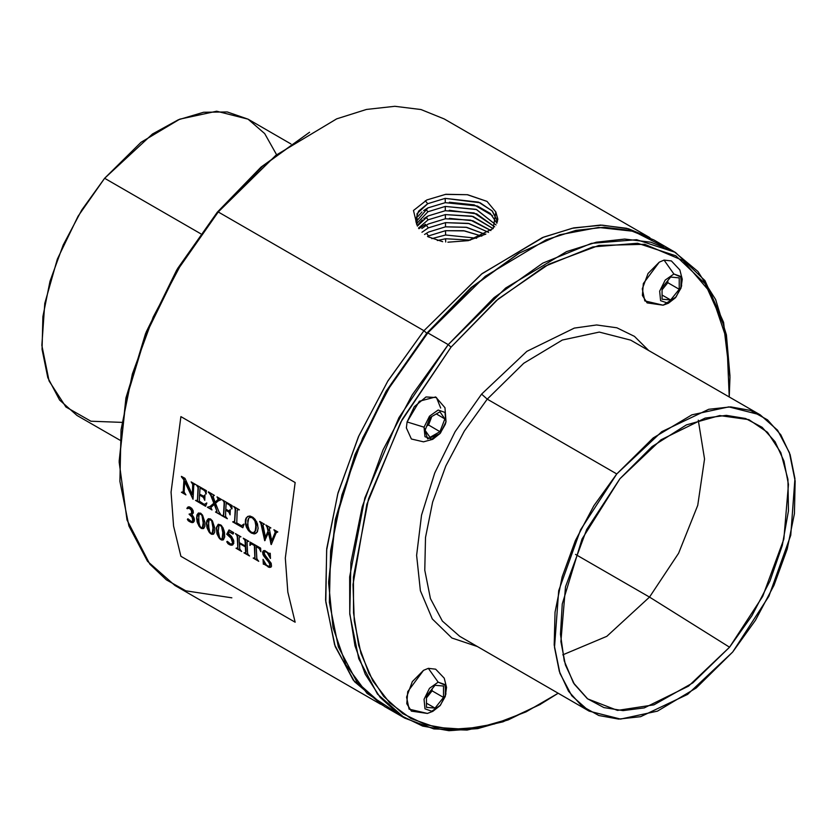 <?xml version="1.0" encoding="UTF-8"?>
<svg xmlns="http://www.w3.org/2000/svg" width="837" height="837" viewBox="0 0 837 837"><rect width="100%" height="100%" fill="white"/><g stroke="black" fill="none" stroke-linecap="round" stroke-linejoin="round"><path stroke-width="1.26" d="M218.206 531.254L218.907 525.552L220.173 525.228L221.585 526.766L222.82 532.981L222.046 539.133L220.696 538.934L219.597 537.574L218.206 531.254L219.597 537.574L220.916 539.07L222.234 538.986L222.987 530.386L222.067 526.755L220.56 525.008L219.022 525.406L218.206 531.254M223.448 539.771L220.236 538.672L217.411 533.65L216.71 527.844L218.311 524.318L220.895 524.987L223.029 527.875L224.504 532.416L224.64 537.176L223.521 539.708L221.313 539.907L218.855 537.689L217.024 533.87L216.323 528.063L218.101 524.412L216.323 528.063L217.212 534.424L220.204 539.206L221.878 540.085L223.448 539.771M222.433 538.913L223.228 536.161L222.987 530.386L223.228 536.161L222.433 538.913M223.019 540.011L224.682 536.799L224.034 530.386L221.46 525.521L218.311 524.318L216.427 527.279L216.856 533.326L219.514 538.536L221.313 539.907L223.019 540.011M219.252 525.228L219.744 524.956L219.252 525.228M219.357 525.176L219.849 524.914L219.357 525.176M219.472 525.134L219.964 524.893L219.472 525.134M219.576 525.113L220.068 524.883L219.576 525.113M219.692 525.102L220.183 524.893L219.692 525.102M219.807 525.113L220.309 524.914L219.807 525.113M219.932 525.134L220.434 524.956L219.932 525.134M220.047 525.176L220.56 525.008L220.047 525.176M220.173 525.228L220.686 525.071L220.173 525.228M295.179 622.247L180.907 556.27L173.531 526.075L171.051 492.125L180.907 416.585L295.179 482.562L285.323 558.091L287.802 592.041L295.179 622.247L287.802 592.041L285.323 558.091L295.179 482.562L180.907 416.585L171.051 492.125L173.531 526.075L180.907 556.27L295.179 622.247M269.932 553.194L269.284 553.675L264.806 550.516L263.216 550.945L262.588 552.504L263.613 555.883L268.844 562.464L269.943 565.038L268.928 566.387L266.323 565.038L263.006 559.325L263.362 564.284L264.241 564.012L269.692 567.538L271.502 566.335L271.146 563.332L265.067 555.245L264.094 552.765L265.12 551.625L267.223 552.629L270.424 558.53L270.288 553.403L270.424 558.53L267.223 552.629L265.12 551.625L264.094 552.765L265.067 555.245L271.146 563.332L271.502 566.335L269.692 567.538L263.739 564.065L263.435 559.89L263.362 564.284L263.006 559.325L266.323 565.038L268.928 566.387L269.943 565.038L268.844 562.464L263.613 555.883L262.588 552.504L263.216 550.945L264.806 550.516L269.284 553.675L269.932 553.194M250.001 542.02L249.928 545.421L251.414 543.956L254.375 545.473L254.877 557.777L253.213 558.112L258.738 561.303L256.854 558.865L256.216 546.54L259.261 548.538L260.872 551.729L260.642 548.172L250.001 542.02L260.642 548.172L260.872 551.729L259.261 548.538L256.216 546.54L256.76 558.248L257.702 560.267L254.155 558.216L258.738 561.303L253.213 558.112L254.877 557.777L254.375 545.473L251.414 543.956L249.928 545.421L250.001 542.02M239.141 538.358L239.33 536.789L240.951 536.799L235.364 533.577L237.017 535.45L237.29 537.072L237.771 547.775L236.076 548.225L241.663 551.447L239.79 549.239L239.33 543.38L245.387 546.875L245.628 552.587L243.975 552.786L249.552 555.998L247.846 554.157L247.49 552.368L247.061 541.78L248.84 541.361L243.274 538.139L245.084 540.482L245.346 546.069L239.298 542.575L239.141 538.358L239.298 542.575L245.346 546.069L245.084 540.482L243.274 538.139L248.84 541.361L247.061 541.78L247.49 552.368L247.846 554.157L249.552 555.998L243.975 552.786L245.461 552.859L246.047 551.332L245.775 546.655L239.717 543.161L239.685 548.737L240.7 550.453L237.028 548.329L241.663 551.447L236.076 548.225L237.771 547.775L237.29 537.072L237.017 535.45L235.364 533.577L240.951 536.799L239.33 536.789L239.141 538.358M229.066 529.936L226.733 534.247L231.054 538.201L232.665 543.087L230.928 544.312L227.476 541.424L226.764 541.842L228.867 544.301L231.891 545.138L233.711 543.527L233.586 540.336L231.399 536.287L228.302 533.295L229.108 531.798L233.021 534.069L233.732 532.635L229.066 529.936L233.732 532.635L233.021 534.069L229.108 531.798L228.302 533.295L232.1 537.26L233.837 541.56L232.874 544.741L229.484 544.217L227.151 541.298L230.928 544.312L232.267 543.945L232.696 542.617L231.054 538.201L226.733 534.247L229.066 529.936M206.446 523.732L207.178 528.189L209.009 532.008L211.28 534.142L213.519 534.152L214.659 532.186L214.837 528.137L212.42 520.876L210.464 518.888L208.267 518.72L206.844 520.572L206.446 523.732L206.844 520.572L208.267 518.72L210.464 518.888L212.42 520.876L214.837 528.137L214.659 532.186L213.351 534.247L211.855 534.362L210.014 533.211L207.178 528.189L206.446 523.732L208.267 518.752L206.844 520.572L206.446 523.732M196.601 518.051L197.344 522.508L199.175 526.327L201.445 528.461L203.684 528.471L204.887 526.17L204.992 522.455L202.585 515.194L200.618 513.207L198.421 513.039L197.009 514.891L196.601 518.051L197.009 514.891L198.421 513.039L200.618 513.207L202.585 515.194L204.992 522.455L204.814 526.504L203.506 528.565L201.822 528.618L200.169 527.53L197.344 522.508L196.601 518.051L198.505 513.008L197.009 514.891L196.601 518.051M187.206 508.729L189.078 508.09L191.443 510.361L191.527 513.594L189.057 514.138L192.029 516.952L193.065 520.248L191.725 521.775L187.969 518.856L187.352 519.557L190.135 521.922L193.274 522.372L194.247 521.169L194.351 519.034L191.778 514.337L193.316 512.935L193.002 510.308L189.622 506.929L188.074 506.95L186.881 508.373L188.074 506.95L189.622 506.929L191.736 508.373L193.19 510.779L193.316 512.935L191.778 514.337L193.902 517.433L194.372 520.593L193.546 522.204L191.903 522.246L189.068 520.834L187.634 518.971L191.213 521.65L192.887 521.148L192.144 517.151L189.057 514.138L191.527 513.594L191.621 510.79L189.361 508.205L187.206 508.729M273.898 529.706L275.227 532.081L271.753 540.817L269.42 529.287L269.65 528.053L270.895 527.969L265.821 525.04L267.139 527.122L268.007 531.056L265.475 537.197L263.08 525.259L263.278 524.443L264.45 524.255L259.627 521.472L260.977 523.669L264.68 540.702L268.363 532.75L271.324 544.542L276.084 532.876L277.79 531.955L273.898 529.706L277.79 531.955L276.084 532.876L271.324 544.542L268.363 532.75L264.68 540.702L260.977 523.669L259.627 521.472L264.45 524.255L263.278 524.443L263.08 525.259L265.475 537.197L268.007 531.056L267.453 526.724L265.821 525.04L270.895 527.969L269.65 528.053L269.42 529.287L271.753 540.817L275.227 532.081L273.898 529.706M252.879 517.224L249.96 516.052L247.396 516.68L245.837 518.72L245.346 522.707L246.308 526.85L248.495 530.543L251.403 533.033L254.333 533.891L257.001 532.416L258.11 528.607L257.451 523.816L255.118 519.369L252.879 517.224L256.603 521.775L258.12 527.917L257.493 531.558L255.191 533.734L251.927 533.315L248.882 530.323L246.685 526.63L245.733 522.487L246.214 518.501L247.773 516.46L249.96 516.052L252.879 517.224M243.64 524.171L241.548 525.751L236.756 522.947L237.164 510.319L237.677 509.649L239.424 509.806L233.523 506.395L235.103 508.383L235.197 510.267L234.601 521.315L232.738 521.901L242.824 527.728L244.069 524.213L242.824 527.728L232.738 521.901L234.601 521.315L235.197 510.267L235.103 508.383L233.523 506.395L239.424 509.806L237.677 509.649L237.164 510.319L236.756 522.947L241.548 525.751L243.64 524.171M229.014 504.69L230.928 506.354L231.734 508.959L232.194 505.632L222.496 500.034L224.023 501.886L224.159 503.895L223.531 515.153L221.711 515.54L227.308 518.773L225.53 516.377L225.697 510.131L228.899 512.118L230.029 514.86L230.301 509.607L228.951 510.873L225.749 509.178L226.147 503.037L229.014 504.69L226.147 503.037L225.749 509.178L228.951 510.873L230.301 509.607L230.029 514.86L228.899 512.118L225.697 510.131L225.53 516.377L227.308 518.773L221.711 515.54L223.531 515.153L224.159 503.895L224.023 501.886L222.496 500.034L232.194 505.632L231.734 508.959L229.401 504.47L226.147 503.037L229.014 504.69M218.363 500.798L221.648 499.543L217.034 496.875L218.258 499.302L215.099 502.158L212.975 496.226L214.398 495.358L208.371 491.874L210.715 495.242L213.885 503.299L209.93 506.636L207.325 507.232L211.939 509.9L210.788 507.557L214.262 504.355L216.877 511.177L215.569 511.993L221.156 515.226L218.896 511.7L215.538 503.267L218.363 500.798L215.538 503.267L218.896 511.7L221.156 515.226L215.569 511.993L216.877 511.177L214.262 504.355L210.788 507.557L211.939 509.9L207.325 507.232L210.443 506.333L214.262 503.079L210.788 494.395L208.371 491.874L214.398 495.358L212.975 496.226L215.099 502.158L218.269 499.26L217.034 496.875L221.648 499.543L218.363 500.798M203.569 490.001L205.306 491.497L205.912 494.039L206.394 490.733L196.35 484.937L198.034 487.5L197.49 499.04L197.176 500.463L195.555 500.442L205.599 506.239L206.833 503.047L204.186 504.397L199.352 501.175L199.541 494.949L203.443 497.345L204.709 500.296L204.992 494.897L203.663 496.268L199.593 494.112L199.991 487.94L203.569 490.001L199.991 487.94L199.593 494.112L203.663 496.268L204.992 494.897L204.709 500.296L203.443 497.345L199.541 494.949L199.352 501.175L204.186 504.397L206.833 503.047L205.599 506.239L195.555 500.442L197.176 500.463L197.49 499.04L198.034 487.5L196.35 484.937L206.394 490.733L205.912 494.039L205.431 491.727L203.946 489.781L199.991 487.94L203.569 490.001M181.43 476.776L183.878 479.894L183.23 491.706L181.399 492.261L185.94 494.887L184.171 492.156L184.642 481.631L193.023 499.229L193.713 485.314L194.226 484.466L195.659 484.539L191.129 481.924L192.772 484.309L192.29 494.667L185.008 478.387L181.462 476.347L185.008 478.387L192.29 494.667L192.772 484.309L191.129 481.924L195.659 484.539L194.226 484.466L193.713 485.314L193.023 499.229L184.642 481.631L184.161 491.936L185.197 494.018L182.131 492.25L183.23 491.706L183.878 479.894L181.43 476.776M445.65 242.039L445.619 238.796L470.446 240.114L445.619 238.796L445.65 242.039M437.385 240.512L445.619 238.796L437.385 240.512M445.577 234.967L476.724 238.21L445.577 234.967L445.525 230.719L463.51 230.709L481.767 236.149L464.65 230.866L445.525 230.719L445.577 234.967L431.819 238.608L445.577 234.967M428.513 235.908L445.525 230.719L428.513 235.908L426.431 233.23L428.513 235.908L427.508 236.463M445.493 226.879L466.764 227.382L485.355 234.329L465.968 227.235L445.493 226.879L445.441 222.632L468.26 223.416L488.567 232.33L469.18 223.615L445.441 222.632L445.493 226.879L428.523 232.027L445.493 226.879M428.293 227.873L445.441 222.632L428.293 227.873L426.211 225.195L428.293 227.873L421.963 232.309M428.523 232.027L424.537 234.506M449.396 218.373L472.926 220.717L490.848 230.457M424.662 226.22L428.314 223.992L445.399 218.792L445.357 214.544L471.817 216.155L493.087 228.606L473.114 216.511L445.357 214.544L445.399 218.792L428.314 223.992L421.9 228.449M490.942 230.552L470.593 220.1L445.399 218.792M425.489 224.264L418.95 228.763M428.084 219.828L445.357 214.544L428.084 219.828L426.002 217.16L428.084 219.828L418.51 228.093L428.084 219.828M276.409 154.468L264.691 133.564L248.024 119.168L227.298 111.991L203.611 112.263L178.229 119.806L152.449 134.004L104.594 178.239L78.04 216.249L57.387 259.135L44.821 303.454L41.85 345.357L49.038 380.981L65.903 407.044L90.93 421.178L121.763 422.329M445.315 210.715L445.274 206.467L476.107 209.355L495.985 224.933L476.609 209.532L445.274 206.467L427.864 211.792L425.782 209.114L427.864 211.792L445.274 206.467L445.336 210.704L428.105 215.946L445.315 210.715L474.077 212.954L494.646 226.858M449.281 210.296L476.619 213.801L494.646 226.848M119.89 440.157L77.056 415.434L59.678 400.107L47.824 377.665L42.112 349.311L42.865 316.564L50.021 281.18L63.225 245.053L81.744 210.108L104.594 178.239L200.639 233.69L104.594 178.239L141.076 142.3L179.767 119.157L216.699 111.185L248.076 119.199L290.92 143.933M423.846 218.614L428.105 215.946L417.391 226.074M416.46 223.939L427.864 211.792L416.46 223.939M418.374 224.295L422.214 219.932M449.343 202.198L474.202 204.877L492.47 215.601M496.09 221.094L496.875 223.197L490.262 213.414L477.404 205.965L445.232 202.627L445.19 198.379L478.544 202.146L492.072 210.819L497.523 221.292L492.334 211.091L480.103 202.795L445.19 198.379L427.655 203.747L425.332 200.765L427.655 203.747L445.19 198.379L445.232 202.627L427.885 207.911L445.232 202.627M423.627 210.579L427.885 207.911L415.926 222.056L416.533 219.503M418.092 216.323L421.953 211.918M497.816 219.576L495.797 211.918L487.04 201.414L467.601 194.739L445.807 194.32L426.87 199.949L413.509 210.464L417.004 225.205L415.665 219.974L418.615 211.165L427.655 203.747L417.088 213.634L417.004 225.205L413.509 210.464L426.87 199.949L445.546 194.351L467.297 194.686L487.061 201.424L495.797 211.918L497.848 218.991L496.822 223.301M442.658 241.642L428.052 236.777M485.931 234.004L468.322 240.627L493.16 228.532L495.797 211.918L497.806 219.618M119.147 462.15L125.864 398.485L145.533 333.649L176.753 270.048L217.296 212.232L261.039 167.086L309.596 132.288L262.473 166.333L218.29 211.928L177.329 270.33L145.795 334.57L125.927 400.065L119.147 462.15L126.973 520.028L149.802 564.107L166.301 579.79L185.762 590.776L231.901 597.838M432.122 690.881L426.41 697.985L432.122 690.881L443.547 697.483L434.978 708.144L426.41 707.38L426.41 695.945L434.978 685.283L443.547 686.058L443.547 697.483L432.122 690.881L432.122 688.841L432.122 690.881M428.502 425.029L426.734 426.054L428.502 425.029L439.927 431.63L430.03 437.343L425.081 430.302L430.03 417.548L439.927 411.835L444.876 418.877L439.927 431.63L428.502 425.029L431.798 416.523L428.502 425.029M649.481 597.084L606.856 636.287L562.809 654.816L606.856 636.287L649.481 597.084L575.563 554.408L649.481 597.084L729.519 647.221L692.774 682.929L653.948 704.817L617.518 710.351L587.668 698.895L573.471 682.856L564.243 660.927L560.434 634.195L562.244 603.958L582.071 539.038L619.872 478.764L652.149 446.56L686.445 424.861L719.694 415.623L748.874 419.672L767.571 432.331L780.848 452.608L787.941 479.308L788.444 510.884L782.313 545.504L769.914 581.14L751.971 615.708L729.519 647.221L649.481 597.084L678.556 553.309L697.702 505.297L704.566 459L698.278 420.174L704.566 459L697.702 505.297L678.556 553.309L649.481 597.084M380.626 704.21L174.923 585.45L147.574 561.324L128.898 525.981L119.9 481.338L121.083 429.758L132.361 374.034L153.14 317.139L182.299 262.117L218.29 211.928L423.993 330.688L218.29 211.928L275.75 155.326L336.673 118.885L366.491 109.48L394.834 106.33L420.98 109.511L444.259 118.948L649.962 237.708L626.683 228.271L600.527 225.09L572.184 228.239L542.376 237.645L481.453 274.086L423.993 330.688L388.002 380.877L358.843 435.899L338.064 492.794L326.786 548.517L325.603 600.098L334.591 644.741L353.266 680.083L382.54 705.288L354.522 681.663L335.239 646.582L325.76 601.939L326.597 550.171L337.698 494.092L358.456 436.757L387.751 381.274L423.993 330.688L482.112 273.563L543.705 237.101L573.795 227.905L602.337 225.111L628.587 228.783L649.962 237.708M447.941 242.238L468.322 240.627M426.41 703.195L434.978 708.144L426.41 703.195M436.307 413.928L444.876 418.877L436.307 413.928M518.145 253.799L471.011 287.646L426.807 333.189L423.993 330.688L426.807 333.189L386.087 391.297L354.794 455.223L335.187 520.352L328.659 582.008M427.435 713.396L411.427 711.105L406.74 703.687L407.713 691.686L423.553 670.322L428.377 668.334L438.19 682.197L429.496 688.296L424.014 699.334L424.945 708.834L431.756 711.23L424.945 708.834L424.014 699.334L429.496 688.296L438.19 682.197L445.002 684.603L445.943 694.103L440.461 705.131L431.756 711.23L439.906 705.779L445.284 696.447L445.41 685.315L438.19 682.197L428.377 668.334L423.553 670.322L412.327 681.642L406.583 697.095L409.136 709.148L427.435 713.396L432.823 711.366L439.854 705.832M434.978 685.283L426.41 695.945L426.41 707.38L434.978 708.144L443.547 697.483L443.547 686.058L434.978 685.283M732.678 652.065L687.648 694.354L640.65 716.639L618.669 719.088L598.832 715.541L581.914 706.125L568.564 691.216L559.294 671.368L554.46 647.367L558.656 590.671L580.522 529.769L616.723 473.92L661.743 431.63L708.751 409.335L730.732 406.887L750.559 410.444L767.477 419.85L780.827 434.769L790.097 454.606L794.941 478.618L790.745 535.314L768.879 596.216L732.678 652.065L755.529 620.196L774.047 585.262L787.24 549.124L794.407 513.74L795.15 480.993L789.437 452.639L777.583 430.197L760.216 414.88L728.828 406.866L691.896 414.838L653.205 437.981L616.723 473.92L487.218 399.144L523.7 363.206L562.391 340.073L599.323 332.101L630.711 340.104L599.323 332.101L562.391 340.073L523.7 363.206L487.218 399.144L616.723 473.92L593.872 505.789L575.354 540.723L562.15 576.86L554.994 612.245L554.24 644.992L559.953 673.346L571.817 695.788L589.185 711.105L620.573 719.119L657.495 711.147L696.185 688.004L732.678 652.065M729.519 647.221L762.758 596.394L783.903 539.101L788.506 484.435L783.987 461.061L775.052 441.748L762.047 427.341L745.558 418.448L726.307 415.361L705.162 418.134L660.885 439.885L619.872 478.764L586.643 529.591L565.488 586.883L560.895 641.55L565.404 664.923L574.349 684.237L587.344 698.633L603.843 707.537L623.084 710.613L644.228 707.851L688.506 686.089L729.519 647.221M328.659 583.117L335.365 519.453L355.034 454.606L386.255 391.005L426.807 333.189L470.551 288.043L519.097 253.245L471.984 287.29L427.801 332.885L386.84 391.287L355.306 455.527L335.438 521.022L328.659 583.117L333.053 627.551L346.037 664.86L367.014 693.329L395.012 711.628M663.574 246.455L633.724 231.357L598.591 227.423L559.786 234.831L519.097 253.245M459.68 636.34L442.313 621.012L430.448 598.57L424.746 570.227L425.489 537.469L432.656 502.085L445.849 465.958L464.368 431.024L487.218 399.144L481.578 394.143L526.86 351.352L574.245 328.094L596.561 324.986L616.859 327.759L634.394 336.338L648.529 350.4L634.394 336.338L616.859 327.759L596.561 324.986L574.245 328.094L526.86 351.352L481.578 394.143L487.218 399.144L464.368 431.024L445.849 465.958L432.656 502.085L425.489 537.469L424.746 570.227L430.448 598.57L442.313 621.012L459.68 636.34L589.185 711.105M404.815 718.177L384.434 706.407L357.075 682.281L338.399 646.938L329.412 602.295L330.594 550.725L341.873 494.991L362.651 438.096L391.81 383.074L427.801 332.885L448.172 344.645L427.801 332.885L485.261 276.283L546.184 239.842L575.992 230.437L604.335 227.287L630.491 230.468L653.77 239.905L674.151 251.675L650.872 242.238L624.716 239.058L596.373 242.207L566.565 251.613L505.632 288.054L448.172 344.645L412.191 394.844L383.022 449.856L362.243 506.762L350.965 562.485L349.793 614.055L358.78 658.709L377.456 694.04L404.815 718.177L433.869 728.901L467.046 730.126L503.027 721.818L540.44 704.283M729.927 376.075L726.411 334.915L715.614 299.583L697.964 271.481L674.151 251.675M477.498 646.624L451.844 638.003L432.342 618.941L420.341 590.734L416.659 555.318L421.566 515.142L434.696 472.968L455.171 431.683L481.578 394.143L455.171 431.683L434.696 472.968L421.566 515.142L416.659 555.318L420.341 590.734L432.342 618.941L451.844 638.003L477.498 646.624M541.382 703.729L508.185 719.914L477.728 728.608L448.967 730.67L422.654 726.045L399.521 714.871L380.197 697.441L365.204 674.224L354.951 645.871L349.72 613.134L349.646 576.902L364.848 498.005L398.914 417.694L448.172 344.645L450.997 347.146L448.172 344.645L493.997 297.637L542.847 263.1L591.477 243.347L636.643 239.685L675.333 252.366L704.974 280.552L723.587 322.339L729.927 377.173L723.649 325.07L705.225 283.691L675.877 255.798L637.574 243.243L592.868 246.863L544.72 266.417L496.351 300.609L450.997 347.146L402.231 419.473L368.5 498.978L353.444 577.091L353.517 612.946L358.707 645.358L368.855 673.429L383.691 696.415L402.827 713.668L425.73 724.737L451.771 729.309L480.25 727.269L510.403 718.669L541.382 703.729L558.153 693.193L526.013 711.879L494.322 724.015L464.001 729.226L435.92 727.384L410.915 718.512L389.686 702.892L372.873 680.973L360.956 653.394L354.281 620.939L353.047 584.571L366.868 504.387L400.818 422.078L450.997 347.146L498.402 298.861L548.915 264.136L598.894 245.482L644.699 244.258L683.023 260.548L711.084 293.17L726.851 339.77L729.184 396.958L729.927 377.173M440.691 408.09L436.506 397.554L425.991 396.989L414.284 406.688L407.106 421.911L406.405 427.885L407.106 421.911L424.014 427.205L429.496 416.167L438.19 410.067L445.002 412.474L445.943 421.974L440.461 433.001L431.756 439.101L424.945 436.705L424.014 427.205L427.571 438.912L439.906 433.65L445.284 424.317L446.016 421.702L445.002 412.474L438.19 410.067L429.496 416.167L424.014 427.205L407.106 421.911L419.306 401.258L435.669 397L444.939 407.682L446.016 421.702L445.284 424.317M663.103 305.212L647.095 302.921L642.408 295.492L643.381 283.502L659.221 262.138L664.044 260.15L659.221 262.138L647.995 273.448L642.251 288.911L644.804 300.954L663.103 305.212L667.424 303.046L660.613 300.64L659.682 291.14L665.164 280.113L673.858 274.013L680.669 276.409L681.611 285.909L676.118 296.947L663.103 305.212L668.491 303.182L675.522 297.637M662.077 287.761L670.646 277.099L679.215 277.863L670.646 277.099L662.077 287.761L662.077 299.186L662.077 287.761M670.646 299.949L679.215 289.288L679.215 277.863L679.215 289.288L667.79 282.697L667.79 280.657L667.79 282.697L662.077 289.801L667.79 282.697L679.215 289.288L670.646 299.949L662.077 299.186L670.646 299.949L662.077 295.001L670.646 299.949M270.403 557.766L267.945 552.723L265.988 551.457L264.586 551.803L265.988 551.457L267.945 552.723L270.403 557.766M270.937 567.183L268.865 566.984L264.68 563.824L263.875 563.95L264.68 563.824L268.489 567.204L270.937 567.183M269.87 566.011L269.713 563.008L263.393 554.481L262.996 552.001L263.707 550.631L262.661 551.949L263.017 554.701L269.535 562.705L270.32 564.703L269.87 566.011M255.013 557.997L254.751 545.253L251.518 543.757L250.891 544.092L251.968 543.768L254.751 545.253L255.013 557.997M250.326 545.211L250.368 542.24L250.326 545.211M260.799 550.777L259.533 548.204L256.216 546.54L259.533 548.204L260.799 550.777M237.949 548.089L237.635 536.276L236.568 534.268L237.635 536.276L237.949 548.089M240.522 536.548L239.413 536.737L240.522 536.548M245.733 545.85L245.461 540.263L244.467 538.829L245.461 540.263L245.733 545.85M248.422 541.11L247.313 541.288L248.422 541.11M248.579 555.004L244.927 552.891L248.579 555.004M245.837 552.64L246.047 551.332L245.837 552.64M239.33 543.38L245.775 546.655L239.33 543.38M245.387 546.875L245.649 551.301L245.387 546.875M233.188 533.724L229.108 531.798L233.188 533.724M232.372 543.945L233.073 542.125L232.173 539.227L229.997 536.235L227.109 534.027L229.265 530.051L226.733 534.247L229.286 535.586L231.828 538.599L233.052 541.863L232.372 543.945M227.612 543.307L228.135 543.234L227.612 543.307M227.748 543.454L228.292 543.38L227.748 543.454M227.905 543.6L228.459 543.516L227.905 543.6M228.072 543.736L228.637 543.663L228.072 543.736M228.26 543.883L228.836 543.799L228.26 543.883M228.449 544.019L229.035 543.945L228.449 544.019M228.658 544.165L229.254 544.081L228.658 544.165M228.867 544.301L229.484 544.217L228.867 544.301M229.097 544.437L229.715 544.343L229.097 544.437M229.328 544.563L229.945 544.458L229.328 544.563M229.558 544.678L230.165 544.563L229.558 544.678M229.788 544.782L230.395 544.657L229.788 544.782M230.008 544.877L230.614 544.73L230.008 544.877M230.238 544.95L230.834 544.803L230.238 544.95M230.457 545.023L231.054 544.856L230.457 545.023M230.677 545.075L231.274 544.897L230.677 545.075M230.897 545.117L231.493 544.918L230.897 545.117M231.106 545.149L231.703 544.939L231.106 545.149M231.315 545.159L231.849 544.939L231.315 545.159M231.472 545.169L231.995 544.939L231.472 545.169M231.608 545.159L232.131 544.929L231.608 545.159M231.755 545.149L232.267 544.908L231.755 545.149M231.891 545.138L232.404 544.887L231.891 545.138M232.027 545.107L232.54 544.856L232.027 545.107M232.152 545.075L232.665 544.814L232.152 545.075M232.288 545.044L232.791 544.772L232.288 545.044M232.414 544.992L232.874 544.741L232.414 544.992M213.613 534.09L211.667 533.922L209.396 531.788L207.566 527.969L206.823 523.512L206.875 527.09L209.009 532.008L211.28 534.142L213.613 534.09M213.142 524.705L211.165 519.61L209.313 519.61L208.549 521.252L208.894 529.434L210.087 532.447L211.594 533.567L212.891 531.924L213.142 524.705L211.426 520.52L209.417 519.547L210.464 519.233L211.803 520.3L213.142 524.705M212.588 533.232L213.351 530.92L213.205 525.155L213.351 530.92L212.588 533.232M203.768 528.398L201.633 528.137L199.237 525.615L197.553 521.744L196.988 517.831L197.03 521.399L198.85 525.835L201.445 528.461L203.768 528.398M203.307 519.024L201.215 513.845L199.572 513.855L198.704 515.571L199.049 523.753L200.242 526.766L201.748 527.885L203.046 526.232L203.307 519.024L201.581 514.839L199.572 513.855L200.618 513.552L201.958 514.619L203.307 519.024M202.753 527.551L203.517 525.238L203.36 519.474L203.517 525.238L202.753 527.551M192.447 513.991L191.778 514.337L192.447 513.991M192.855 521.388L193.452 520.028L192.834 517.538L189.57 514.002L192.834 517.538L193.452 520.028L192.855 521.388M191.547 513.677L192.269 512.066L191.464 509.513L189.455 507.871L187.823 508.185L189.455 507.871L191.464 509.513L192.269 512.066L191.547 513.677M187.498 508.415L186.881 508.373L187.498 508.415M188.022 520.499L188.555 520.415L188.022 520.499M188.168 520.635L188.712 520.551L188.168 520.635M188.325 520.771L188.88 520.687L188.325 520.771M188.503 520.907L189.068 520.834L188.503 520.907M188.691 521.053L189.277 520.97L188.691 521.053M188.9 521.189L189.497 521.116L188.9 521.189M189.12 521.336L189.737 521.263L189.12 521.336M189.361 521.493L189.999 521.42L189.361 521.493M189.612 521.639L190.512 521.702L189.612 521.639M190.135 521.922L191.003 521.932L190.135 521.922M190.627 522.152L191.464 522.11L190.627 522.152M191.087 522.34L191.903 522.246L191.087 522.34M191.516 522.466L192.311 522.33L191.516 522.466M191.924 522.55L192.688 522.361L191.924 522.55M192.301 522.581L193.033 522.34L192.301 522.581M192.656 522.56L193.357 522.267L192.656 522.56M192.981 522.487L193.546 522.194L192.981 522.487M272.14 540.597L275.582 531.987L274.254 529.915L275.582 531.987L272.14 540.597M277.79 531.997L276.649 532.227L277.79 531.997M271.46 544.176L268.74 532.531L270.947 544.312L271.46 544.176M265.162 540.535L261.385 523.554L259.983 521.671L261.385 523.554L265.162 540.535M268.384 530.825L265.863 536.977L268.384 530.825L267.85 528.063M256.059 533.305L252.303 533.096L253.883 533.88L256.059 533.305M254.605 532.248L256.227 528.137L255.735 521.838L253.548 518.176L250.347 516.984L248.673 518.176L247.773 520.499L248.024 527.32L249.342 530.271L251.403 532.227L253.674 532.709L255.128 531.464L255.913 526.107L254.94 520.917L252.136 517.653L249.447 517.423L251.205 516.942L253.224 517.904L255.316 520.698L256.216 524.433L255.965 529.926L254.605 532.248M246.329 517.758L246.057 518.208L246.329 517.758M246.057 518.208L245.837 518.72L246.057 518.208M245.837 518.72L245.649 519.285L245.837 518.72M245.649 519.285L245.503 519.892L245.649 519.285M245.503 519.892L245.398 520.562L245.503 519.892M245.398 520.562L245.346 521.273L245.398 520.562M245.346 521.273L245.325 521.995L245.346 521.273M245.325 521.995L245.346 522.707L245.325 521.995M245.346 522.707L245.408 523.407L245.346 522.707M245.408 523.407L245.513 524.108L245.408 523.407M245.513 524.108L245.649 524.809L245.513 524.108M245.649 524.809L246.214 525.27L245.649 524.809M245.827 525.49L246.434 525.95L245.827 525.49M246.047 526.17L246.685 526.63L246.047 526.17M246.308 526.85L246.988 527.3L246.308 526.85M246.601 527.519L247.313 527.959L246.601 527.519M246.936 528.178L247.679 528.607L246.936 528.178M247.302 528.827L248.066 529.214L247.302 528.827M247.679 529.434L248.463 529.79L247.679 529.434M248.076 530.009L248.882 530.323L248.076 530.009M248.495 530.543L249.321 530.825L248.495 530.543M248.934 531.045L249.771 531.296L248.934 531.045M249.395 531.516L250.253 531.725L249.395 531.516M249.865 531.945L250.744 532.123L249.865 531.945M250.357 532.342L251.257 532.489L250.357 532.342M250.87 532.709L251.78 532.813L250.87 532.709M251.403 533.033L252.303 533.096L251.403 533.033M242.96 525.312L243.944 524.108L242.96 525.312M242.95 527.362L233.492 521.901L242.95 527.362M234.642 521.733L235.595 508.812L233.868 506.605L235.595 508.812L234.642 521.733M239.424 509.817L237.488 509.733L239.424 509.817M226.607 517.925L222.454 515.529L226.607 517.925M223.667 515.351L224.578 502.503L222.851 500.233L224.578 502.503L223.667 515.351M232.09 508.561L231.232 506.019L229.401 504.47L231.232 506.019L232.09 508.561M229.725 510.591L230.248 509.576L229.725 510.591M230.06 514.18L229.118 511.742L225.697 510.131L229.118 511.742L230.06 514.18M214.398 495.399L213.173 495.525L214.398 495.399M215.486 501.938L218.656 499.04L217.379 497.073L218.656 499.04L215.486 501.938M221.648 499.595L219.503 499.94L221.648 499.595M220.989 514.682L215.569 511.993L220.989 514.682M217.045 511.648L214.649 504.136L217.045 511.648M211.719 509.335L207.325 507.232L211.719 509.335M208.34 492.302L208.905 492.208L208.34 492.302M208.518 492.428L209.083 492.334L208.518 492.428M208.706 492.554L209.26 492.47L208.706 492.554M208.884 492.69L209.438 492.616L208.884 492.69M209.051 492.836L209.606 492.773L209.051 492.836M209.219 492.993L209.763 492.93L209.219 492.993M209.376 493.16L209.92 493.108L209.376 493.16M209.532 493.328L210.066 493.286L209.532 493.328M209.689 493.506L210.213 493.474L209.689 493.506M209.836 493.694L210.359 493.663L209.836 493.694M210.108 494.102L210.642 494.123L210.108 494.102M210.254 494.343L210.788 494.395L210.254 494.343M210.401 494.615L210.945 494.698L210.401 494.615M210.558 494.918L211.102 495.023L210.558 494.918M210.715 495.242L211.259 495.378L210.715 495.242M210.882 495.609L211.426 495.766L210.882 495.609M211.05 495.996L211.604 496.184L211.05 495.996M211.217 496.404L211.782 496.634L211.217 496.404M211.395 496.854L211.96 497.105L211.395 496.854M211.583 497.324L213.885 503.299L211.583 497.324M213.885 503.299L210.61 506.113L213.885 503.299M205.546 504.02L206.624 502.922L205.546 504.02M205.735 505.872L196.266 500.411L205.735 505.872M197.511 500.264L198.411 487.28L196.695 485.136L198.411 487.28L197.511 500.264M206.3 493.82L205.693 491.277L203.946 489.781L205.693 491.277L206.3 493.82M204.448 495.954L204.95 494.876L204.448 495.954M204.73 499.804L203.726 497.032L199.541 494.949L203.726 497.032L204.73 499.804M183.272 492.104L184.255 479.674L181.817 476.556L184.255 479.674L183.272 492.104M192.677 494.447L193.169 484.278L191.474 482.122L193.169 484.278L192.677 494.447M195.659 484.55L194.121 484.508L195.659 484.55M193.033 498.758L185.019 481.411L193.033 498.758M182.027 492.198L185.94 494.887L182.027 492.198M208.361 525.573L209.062 519.861L210.338 519.547L211.74 521.085L213.006 527.959L212.211 533.451L211.07 533.389L209.752 531.893L208.361 525.573M198.515 519.892L199.216 514.18L200.618 513.928L201.999 515.613L203.182 522.895L202.366 527.77L201.016 527.572L199.761 525.887L198.515 519.892M252.136 517.653L254.741 520.488L255.84 524.653L255.452 530.637L253.391 532.761L251.403 532.227L249.342 530.271L247.564 524.684L248.673 518.176L250.242 517.151L252.136 517.653M217.296 212.232L177.674 268.489L146.245 331.86L126.01 397.774L119.147 461.041M444.876 418.877L439.927 411.835L430.03 417.548L425.081 430.302L430.03 437.343L439.927 431.63L444.876 418.877M439.854 433.702L432.719 439.289L423.501 441.842L411.427 438.986L406.405 427.885M428.377 668.334L435.669 669.129L444.185 678.148L446.581 687.407L445.315 696.374M664.044 260.15L673.858 274.013L665.164 280.113L659.682 291.14L660.613 300.64L667.424 303.046L675.574 297.585L680.952 288.263L681.077 277.12L673.858 274.013L664.044 260.15L671.337 260.935L679.853 269.953L682.249 279.223L680.983 288.19M630.711 340.104L760.216 414.88"/></g></svg>

